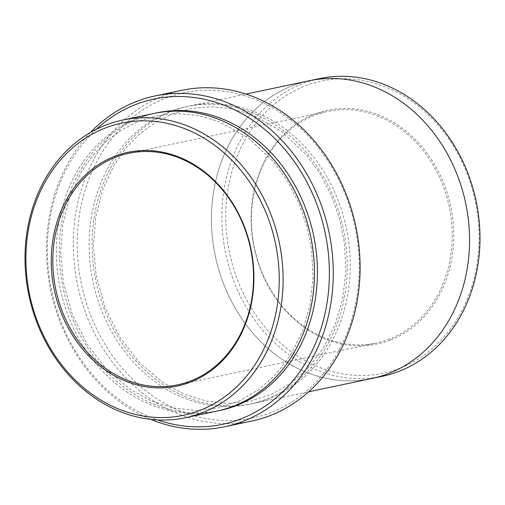 <?xml version="1.0" encoding="UTF-8"?>
<svg xmlns="http://www.w3.org/2000/svg" width="505" height="505" viewBox="0 0 505 505"><rect width="100%" height="100%" fill="white"/><g stroke="black" fill="none" stroke-linecap="round" stroke-linejoin="round"><path stroke-width="0.38" stroke-dasharray="2.52 1.89" d="M271.065 412.471A166.208 139.784 78.1 0 1 78.559 221.064A166.208 139.784 78.1 0 1 304.976 132.626A166.208 139.784 78.1 0 1 271.065 412.471M216.721 411.152A152.119 127.935 78.1 0 1 62.677 298.928A152.119 127.935 78.1 0 1 137.006 118.523A152.119 127.935 78.1 0 1 154.05 113.436M96.354 129.274A166.208 139.784 -101.9 0 0 51.586 290.463A166.208 139.784 -101.9 0 0 157.535 419.92M390.416 340.023A119.445 100.457 78.1 0 1 252.071 202.467A119.445 100.457 78.1 0 1 414.782 138.913A119.445 100.457 78.1 0 1 390.416 340.023M399.909 368.24A149.303 125.568 78.1 0 1 226.985 196.3A149.303 125.568 78.1 0 1 430.374 116.857A149.303 125.568 78.1 0 1 399.909 368.24M251.522 421.101A169.023 142.151 78.1 0 1 80.358 296.403A169.023 142.151 78.1 0 1 162.945 95.956A169.023 142.151 78.1 0 1 181.888 90.3M90.401 132.493A169.023 142.151 -101.9 0 0 50.759 290.634A169.023 142.151 -101.9 0 0 150.793 419.371M382.266 376.307A152.119 127.935 78.1 0 1 228.216 264.077A152.119 127.935 78.1 0 1 302.545 83.678A152.119 127.935 78.1 0 1 319.596 78.591M309.155 80.781A152.125 127.942 -101.9 0 0 292.105 85.875A152.119 127.935 -101.9 0 0 217.781 266.274A152.119 127.935 -101.9 0 0 371.825 378.504A152.119 127.935 -101.9 0 0 465.686 203.288A152.119 127.935 -101.9 0 0 309.155 80.787A152.119 127.935 -101.9 0 0 292.111 85.875A152.125 127.942 -101.9 0 0 217.775 266.274A152.125 127.942 -101.9 0 0 371.825 378.504L372.589 378.34M172.798 110.986A152.125 127.942 -101.9 0 0 98.462 291.391A152.125 127.942 -101.9 0 0 252.519 403.621A152.125 127.942 -101.9 0 0 346.373 228.405A152.125 127.942 -101.9 0 0 189.842 105.898A152.125 127.942 -101.9 0 0 172.798 110.986M389.462 339.082A118.322 99.51 78.1 0 1 376.2 343.04A118.322 99.51 78.1 0 1 256.382 255.751A118.322 99.51 78.1 0 1 314.192 115.437A118.322 99.51 78.1 0 1 327.455 111.479A118.322 99.51 78.1 0 1 447.272 198.768A118.322 99.51 78.1 0 1 389.462 339.082M169.813 111.618A152.125 127.942 -101.9 0 0 138.774 367.747A152.125 127.942 -101.9 0 0 346.007 286.802A152.125 127.942 -101.9 0 0 169.813 111.618M155.546 113.133A152.119 127.935 -101.9 0 0 139.986 117.899A152.119 127.935 -101.9 0 0 65.423 297.426A152.119 127.935 -101.9 0 0 218.21 410.83M139.519 120.834L158.867 115.342L178.934 113.631L199.216 115.752L219.195 121.654L248.548 138.054L274.045 162.275L287.812 181.579L298.859 203.06L306.882 226.133L311.68 250.171L313.024 278.11L309.9 305.474L302.413 331.286L290.842 354.63L276.336 373.883L258.958 389.506L239.275 401.008L217.914 408.021L195.751 410.338L173.297 407.958L151.254 400.945L130.322 389.519L106.656 369.49L86.986 344.069L72.316 314.527L63.39 282.339L60.65 253.1L62.822 224.207L69.816 196.792L81.355 171.921L93.021 155.161L106.82 140.857L122.444 129.331L139.519 120.834M309.155 80.787L309.918 80.623M252.519 403.621L308.675 391.798M189.842 105.898L246.004 94.075M172.331 113.928L191.673 108.43L211.74 106.719L232.029 108.84L252.008 114.749L281.361 131.142L306.857 155.363L320.625 174.673L331.671 196.155L339.701 219.22L344.492 243.265L345.843 271.204L342.712 298.569L335.225 324.38L323.654 347.724L309.148 366.983L291.77 382.607L272.088 394.102L250.726 401.122L228.563 403.432L206.109 401.052L184.066 394.039L163.128 382.613L139.462 362.584L119.799 337.163L105.128 307.621L96.196 275.433L93.457 246.188L95.628 217.295L102.622 189.88L114.162 165.015L125.827 148.249L139.632 133.945L155.25 122.418L172.331 113.928M177.545 384.854L376.2 343.04M128.8 153.293L327.455 111.479"/><path stroke-width="0.76" d="M114.585 156.316A119.445 100.457 -101.9 0 0 90.218 357.42A119.445 100.457 -101.9 0 0 252.929 293.872A119.445 100.457 -101.9 0 0 114.585 156.316M105.09 128.093A149.303 125.568 -101.9 0 0 74.626 379.476A149.303 125.568 -101.9 0 0 278.015 300.033A149.303 125.568 -101.9 0 0 105.09 128.093M122.734 120.032L154.05 113.436A152.119 127.935 78.1 0 1 308.1 225.666A152.119 127.935 78.1 0 1 233.771 406.064A152.119 127.935 78.1 0 1 216.721 411.152L185.404 417.749A152.119 127.935 -101.9 0 0 279.259 242.533A152.119 127.935 -101.9 0 0 122.734 120.032A152.119 127.935 -101.9 0 0 105.684 125.12A152.119 127.935 -101.9 0 0 31.354 305.519A152.119 127.935 -101.9 0 0 185.404 417.749M157.535 419.92A166.208 139.784 -101.9 0 0 328.906 259.703A166.208 139.784 -101.9 0 0 135.504 104.585A166.208 139.784 -101.9 0 0 96.354 129.274M155.041 95.95L181.888 90.3A169.023 142.151 78.1 0 1 353.058 215.004A169.023 142.151 78.1 0 1 270.465 415.451A169.023 142.151 78.1 0 1 251.522 421.101L224.681 426.757A169.023 142.151 -101.9 0 0 328.97 232.073A169.023 142.151 -101.9 0 0 155.041 95.95A169.023 142.151 -101.9 0 0 136.104 101.606A169.023 142.151 -101.9 0 0 90.401 132.493M150.793 419.371A169.023 142.151 -101.9 0 0 224.681 426.757M309.918 80.623L319.596 78.591A152.119 127.935 78.1 0 1 473.646 190.814A152.119 127.935 78.1 0 1 399.316 371.219A152.119 127.935 78.1 0 1 382.266 376.307L372.589 378.34M308.675 391.798L371.825 378.504A152.125 127.942 -101.9 0 0 465.686 203.288A152.125 127.942 -101.9 0 0 309.155 80.781L246.004 94.075M115.538 157.251A118.322 99.51 -101.9 0 0 57.728 297.565A118.322 99.51 -101.9 0 0 177.545 384.854A118.322 99.51 -101.9 0 0 250.549 248.58A118.322 99.51 -101.9 0 0 128.8 153.293A118.322 99.51 -101.9 0 0 115.538 157.251M218.21 410.83A152.119 127.935 -101.9 0 0 313.561 235.311A152.119 127.935 -101.9 0 0 155.546 113.133"/></g></svg>
